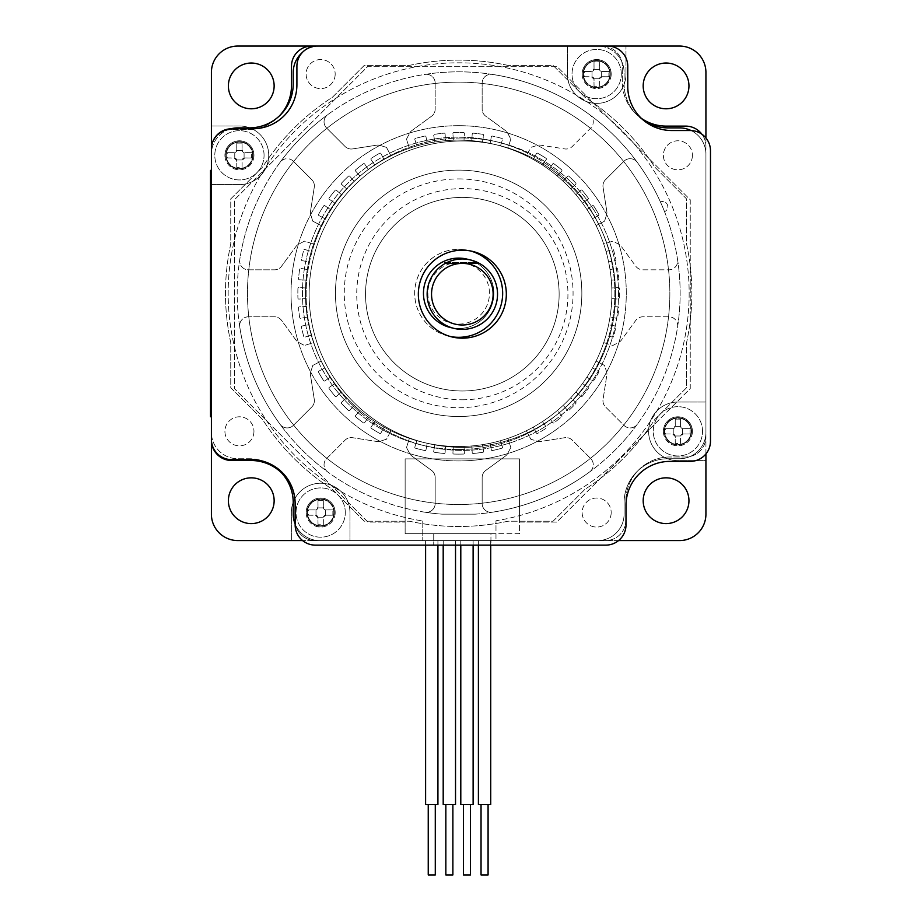 <?xml version="1.0" encoding="UTF-8"?>
<svg xmlns="http://www.w3.org/2000/svg" width="921" height="921" viewBox="0 0 921 921"><rect width="100%" height="100%" fill="white"/><g stroke="black" fill="none" stroke-linecap="round" stroke-linejoin="round"><path stroke-width="0.69" stroke-dasharray="4.61 3.45" d="M237.802 127.881A26.398 26.398 0 0 0 211.404 154.279L211.404 432.34A26.398 26.398 0 0 0 237.802 458.739L249.234 458.739A44.001 44.001 0 0 1 293.235 502.739L293.235 514.171A26.398 26.398 0 0 0 319.633 540.569L597.694 540.569A26.398 26.398 0 0 0 624.093 514.171L624.093 502.739A44.001 44.001 0 0 1 668.093 458.739L679.525 458.739A26.398 26.398 0 0 0 705.923 432.34L705.923 154.279A26.398 26.398 0 0 0 679.525 127.881L668.093 127.881A44.001 44.001 0 0 1 624.093 83.892L624.093 72.448A26.398 26.398 0 0 0 597.694 46.05L319.633 46.05A26.398 26.398 0 0 0 293.235 72.448L293.235 83.892A44.001 44.001 0 0 1 249.234 127.881L237.802 127.881M526.582 155.488A0.875 0.875 0 0 0 526.49 155.948A153.197 153.197 0 0 1 533.19 159.46A0.875 0.875 0 0 0 533.512 159.114L536.413 153.577A0.875 0.875 0 0 1 537.634 153.22A160.818 160.818 0 0 1 546.015 158.285A0.875 0.875 0 0 1 546.257 159.529L542.699 164.675A0.875 0.875 0 0 0 542.55 165.124A153.197 153.197 0 0 1 548.778 169.418A0.875 0.875 0 0 0 549.146 169.119L552.692 163.973A0.875 0.875 0 0 1 553.935 163.765A160.818 160.818 0 0 1 561.649 169.798A0.875 0.875 0 0 1 561.741 171.064L557.596 175.738A0.875 0.875 0 0 0 557.389 176.164A153.197 153.197 0 0 1 563.053 181.184A0.875 0.875 0 0 0 563.456 180.93L567.601 176.245A0.875 0.875 0 0 1 568.856 176.187A160.818 160.818 0 0 1 575.786 183.118A0.875 0.875 0 0 1 575.729 184.373L571.043 188.529A0.875 0.875 0 0 0 570.79 188.92A153.197 153.197 0 0 1 575.809 194.584A0.875 0.875 0 0 0 576.235 194.377L580.909 190.233A0.875 0.875 0 0 1 582.176 190.325A160.818 160.818 0 0 1 588.208 198.038A0.875 0.875 0 0 1 588.001 199.281L582.855 202.839A0.875 0.875 0 0 0 582.556 203.196A153.197 153.197 0 0 1 586.85 209.424A0.875 0.875 0 0 0 587.299 209.274L592.445 205.717A0.875 0.875 0 0 1 593.688 205.97A160.818 160.818 0 0 1 598.754 214.351A0.875 0.875 0 0 1 598.397 215.56L592.859 218.461A0.875 0.875 0 0 0 592.514 218.784A153.197 153.197 0 0 1 596.025 225.484A0.875 0.875 0 0 0 596.497 225.392L604.579 221.144L606.548 214.846A7.817 7.817 0 0 0 606.801 211.312L603.059 187.251A8.796 8.796 0 0 1 605.534 179.676L623.92 161.279A8.796 8.796 0 0 1 637.24 162.303A221.477 221.477 0 0 1 660.415 201.941A5.284 5.284 0 0 1 667.391 204.715A5.284 5.284 0 0 1 664.536 211.657A221.477 221.477 0 0 1 677.58 259.687A8.796 8.796 0 0 1 668.876 269.818L642.87 269.818A8.796 8.796 0 0 1 635.766 266.204L621.399 246.54A7.817 7.817 0 0 0 618.716 244.226L612.868 241.164L604.153 243.881A0.875 0.875 0 0 0 603.75 244.134A153.197 153.197 0 0 1 606.006 251.364A0.875 0.875 0 0 0 606.479 251.352L612.453 249.487A0.875 0.875 0 0 1 613.559 250.086A160.818 160.818 0 0 1 615.907 259.595A0.875 0.875 0 0 1 615.205 260.655L609.046 261.771A0.875 0.875 0 0 0 608.62 261.99A153.197 153.197 0 0 1 609.99 269.427A0.875 0.875 0 0 0 610.462 269.473L616.61 268.345A0.875 0.875 0 0 1 617.634 269.082A160.818 160.818 0 0 1 618.82 278.798A0.875 0.875 0 0 1 617.991 279.754L611.751 280.134A0.875 0.875 0 0 0 611.302 280.283A153.197 153.197 0 0 1 611.763 287.847A0.875 0.875 0 0 0 612.223 287.939L618.475 287.559A0.875 0.875 0 0 1 619.407 288.411A160.818 160.818 0 0 1 619.407 298.208A0.875 0.875 0 0 1 618.475 299.06L612.223 298.68A0.875 0.875 0 0 0 611.763 298.784A153.197 153.197 0 0 1 611.302 306.336A0.875 0.875 0 0 0 611.751 306.486L617.991 306.866A0.875 0.875 0 0 1 618.82 307.821A160.818 160.818 0 0 1 617.634 317.549A0.875 0.875 0 0 1 616.61 318.275L610.462 317.158A0.875 0.875 0 0 0 609.99 317.192A153.197 153.197 0 0 1 608.62 324.641A0.875 0.875 0 0 0 609.046 324.848L615.205 325.976A0.875 0.875 0 0 1 615.907 327.024A160.818 160.818 0 0 1 613.559 336.533A0.875 0.875 0 0 1 612.453 337.132L606.479 335.279A0.875 0.875 0 0 0 606.006 335.267A153.197 153.197 0 0 1 603.75 342.485A0.875 0.875 0 0 0 604.153 342.739L612.868 345.467L618.716 342.393A7.817 7.817 0 0 0 621.399 340.079L635.766 320.416A8.796 8.796 0 0 1 642.87 316.801L668.876 316.801A8.796 8.796 0 0 1 677.58 326.943A221.477 221.477 0 0 1 637.24 424.328A8.796 8.796 0 0 1 623.92 425.341L605.534 406.955A8.796 8.796 0 0 1 603.059 399.38L606.801 375.308A7.817 7.817 0 0 0 606.548 371.785L604.579 365.476L596.497 361.239A0.875 0.875 0 0 0 596.025 361.136A153.197 153.197 0 0 1 592.514 367.836A0.875 0.875 0 0 0 592.859 368.158L598.397 371.071A0.875 0.875 0 0 1 598.754 372.28A160.818 160.818 0 0 1 593.688 380.661A0.875 0.875 0 0 1 592.445 380.903L587.299 377.357A0.875 0.875 0 0 0 586.85 377.196A153.197 153.197 0 0 1 582.556 383.424A0.875 0.875 0 0 0 582.855 383.792L588.001 387.338A0.875 0.875 0 0 1 588.208 388.593A160.818 160.818 0 0 1 582.176 396.295A0.875 0.875 0 0 1 580.909 396.387L576.235 392.242A0.875 0.875 0 0 0 575.809 392.035A153.197 153.197 0 0 1 570.79 397.699A0.875 0.875 0 0 0 571.043 398.102L575.729 402.247A0.875 0.875 0 0 1 575.786 403.513A160.818 160.818 0 0 1 568.856 410.432A0.875 0.875 0 0 1 567.601 410.375L563.456 405.701A0.875 0.875 0 0 0 563.053 405.436A153.197 153.197 0 0 1 557.389 410.455A0.875 0.875 0 0 0 557.596 410.881L561.741 415.567A0.875 0.875 0 0 1 561.649 416.822A160.818 160.818 0 0 1 553.935 422.866A0.875 0.875 0 0 1 552.692 422.658L549.146 417.501A0.875 0.875 0 0 0 548.778 417.201A153.197 153.197 0 0 1 542.55 421.496A0.875 0.875 0 0 0 542.699 421.945L546.257 427.102A0.875 0.875 0 0 1 546.015 428.334A160.818 160.818 0 0 1 537.634 433.4A0.875 0.875 0 0 1 536.413 433.043L533.512 427.505A0.875 0.875 0 0 0 533.19 427.16A153.197 153.197 0 0 1 526.49 430.683A0.875 0.875 0 0 0 526.582 431.143L530.83 439.225L537.139 441.194A7.817 7.817 0 0 0 540.662 441.458L564.734 437.705A8.796 8.796 0 0 1 572.309 440.18L590.695 458.566A8.796 8.796 0 0 1 589.682 471.886A221.477 221.477 0 0 1 492.298 512.226A8.796 8.796 0 0 1 482.155 503.522L482.155 477.515A8.796 8.796 0 0 1 485.77 470.412L505.433 456.045A7.817 7.817 0 0 0 507.747 453.362L510.81 447.525L508.093 438.799A0.875 0.875 0 0 0 507.839 438.408A153.197 153.197 0 0 1 500.61 440.652A0.875 0.875 0 0 0 500.633 441.124L502.486 447.099A0.875 0.875 0 0 1 501.887 448.205A160.818 160.818 0 0 1 492.378 450.553A0.875 0.875 0 0 1 491.33 449.851L490.202 443.703A0.875 0.875 0 0 0 489.995 443.277A153.197 153.197 0 0 1 482.546 444.636A0.875 0.875 0 0 0 482.5 445.108L483.629 451.255A0.875 0.875 0 0 1 482.903 452.292A160.818 160.818 0 0 1 473.175 453.466A0.875 0.875 0 0 1 472.22 452.648L471.84 446.397A0.875 0.875 0 0 0 471.69 445.96A153.197 153.197 0 0 1 464.138 446.409A0.875 0.875 0 0 0 464.034 446.881L464.414 453.12A0.875 0.875 0 0 1 463.562 454.053A160.818 160.818 0 0 1 453.765 454.053A0.875 0.875 0 0 1 452.913 453.12L453.293 446.881A0.875 0.875 0 0 0 453.19 446.409A153.197 153.197 0 0 1 445.637 445.96A0.875 0.875 0 0 0 445.488 446.397L445.108 452.648A0.875 0.875 0 0 1 444.152 453.466A160.818 160.818 0 0 1 434.424 452.292A0.875 0.875 0 0 1 433.699 451.255L434.827 445.108A0.875 0.875 0 0 0 434.781 444.636A153.197 153.197 0 0 1 427.332 443.277A0.875 0.875 0 0 0 427.125 443.703L425.997 449.851A0.875 0.875 0 0 1 424.949 450.553A160.818 160.818 0 0 1 415.44 448.205A0.875 0.875 0 0 1 414.841 447.099L416.695 441.124A0.875 0.875 0 0 0 416.718 440.652A153.197 153.197 0 0 1 409.488 438.408A0.875 0.875 0 0 0 409.235 438.799L406.518 447.525L409.58 453.362A7.817 7.817 0 0 0 411.894 456.045L431.558 470.412A8.796 8.796 0 0 1 435.173 477.515L435.173 503.522A8.796 8.796 0 0 1 425.03 512.226A221.477 221.477 0 0 1 327.646 471.886A8.796 8.796 0 0 1 326.633 458.566L345.018 440.18A8.796 8.796 0 0 1 352.593 437.705L376.666 441.458A7.817 7.817 0 0 0 380.189 441.194L386.498 439.225L390.746 431.143A0.875 0.875 0 0 0 390.838 430.683A153.197 153.197 0 0 1 384.138 427.16A0.875 0.875 0 0 0 383.815 427.505L380.914 433.043A0.875 0.875 0 0 1 379.694 433.4A160.818 160.818 0 0 1 371.313 428.334A0.875 0.875 0 0 1 371.071 427.102L374.628 421.945A0.875 0.875 0 0 0 374.778 421.496A153.197 153.197 0 0 1 368.55 417.201A0.875 0.875 0 0 0 368.181 417.501L364.635 422.658A0.875 0.875 0 0 1 363.392 422.866A160.818 160.818 0 0 1 355.679 416.822A0.875 0.875 0 0 1 355.587 415.567L359.731 410.881A0.875 0.875 0 0 0 359.938 410.455A153.197 153.197 0 0 1 354.274 405.436A0.875 0.875 0 0 0 353.871 405.701L349.727 410.375A0.875 0.875 0 0 1 348.472 410.432A160.818 160.818 0 0 1 341.541 403.513A0.875 0.875 0 0 1 341.599 402.247L346.284 398.102A0.875 0.875 0 0 0 346.538 397.699A153.197 153.197 0 0 1 341.518 392.035A0.875 0.875 0 0 0 341.092 392.242L336.407 396.387A0.875 0.875 0 0 1 335.152 396.295A160.818 160.818 0 0 1 329.108 388.593A0.875 0.875 0 0 1 329.327 387.338L334.473 383.792A0.875 0.875 0 0 0 334.772 383.424A153.197 153.197 0 0 1 330.478 377.196A0.875 0.875 0 0 0 330.029 377.357L324.883 380.903A0.875 0.875 0 0 1 323.639 380.661A160.818 160.818 0 0 1 318.574 372.28A0.875 0.875 0 0 1 318.931 371.071L324.468 368.158A0.875 0.875 0 0 0 324.814 367.836A153.197 153.197 0 0 1 321.302 361.136A0.875 0.875 0 0 0 320.83 361.239L312.749 365.476L310.78 371.785A7.817 7.817 0 0 0 310.515 375.308L314.268 399.38A8.796 8.796 0 0 1 311.793 406.955L293.408 425.341A8.796 8.796 0 0 1 280.088 424.328A221.477 221.477 0 0 1 239.748 326.943A8.796 8.796 0 0 1 248.451 316.801L274.458 316.801A8.796 8.796 0 0 1 281.561 320.416L295.929 340.079A7.817 7.817 0 0 0 298.611 342.393L304.46 345.467L313.175 342.739A0.875 0.875 0 0 0 313.577 342.485A153.197 153.197 0 0 1 311.321 335.267A0.875 0.875 0 0 0 310.849 335.279L304.874 337.132A0.875 0.875 0 0 1 303.769 336.533A160.818 160.818 0 0 1 301.42 327.024A0.875 0.875 0 0 1 302.123 325.976L308.282 324.848A0.875 0.875 0 0 0 308.708 324.641A153.197 153.197 0 0 1 307.338 317.192A0.875 0.875 0 0 0 306.866 317.158L300.718 318.275A0.875 0.875 0 0 1 299.682 317.549A160.818 160.818 0 0 1 298.508 307.821A0.875 0.875 0 0 1 299.325 306.866L305.576 306.486A0.875 0.875 0 0 0 306.025 306.336A153.197 153.197 0 0 1 305.565 298.784A0.875 0.875 0 0 0 305.104 298.68L298.853 299.06A0.875 0.875 0 0 1 297.92 298.208A160.818 160.818 0 0 1 297.92 288.411A0.875 0.875 0 0 1 298.853 287.559L305.104 287.939A0.875 0.875 0 0 0 305.565 287.847A153.197 153.197 0 0 1 306.025 280.283A0.875 0.875 0 0 0 305.576 280.134L299.325 279.754A0.875 0.875 0 0 1 298.508 278.798A160.818 160.818 0 0 1 299.682 269.082A0.875 0.875 0 0 1 300.718 268.345L306.866 269.473A0.875 0.875 0 0 0 307.338 269.427A153.197 153.197 0 0 1 308.708 261.99A0.875 0.875 0 0 0 308.282 261.771L302.123 260.655A0.875 0.875 0 0 1 301.42 259.595A160.818 160.818 0 0 1 303.769 250.086A0.875 0.875 0 0 1 304.874 249.487L310.849 251.352A0.875 0.875 0 0 0 311.321 251.364A153.197 153.197 0 0 1 313.577 244.134A0.875 0.875 0 0 0 313.175 243.881L304.46 241.164L298.611 244.226A7.817 7.817 0 0 0 295.929 246.54L281.561 266.204A8.796 8.796 0 0 1 274.458 269.818L248.451 269.818A8.796 8.796 0 0 1 239.748 259.687A221.477 221.477 0 0 1 280.088 162.303A8.796 8.796 0 0 1 293.408 161.279L311.793 179.676A8.796 8.796 0 0 1 314.268 187.251L310.515 211.312A7.817 7.817 0 0 0 310.78 214.846L312.749 221.144L320.83 225.392A0.875 0.875 0 0 0 321.302 225.484A153.197 153.197 0 0 1 324.814 218.784A0.875 0.875 0 0 0 324.468 218.461L318.931 215.56A0.875 0.875 0 0 1 318.574 214.351A160.818 160.818 0 0 1 323.639 205.97A0.875 0.875 0 0 1 324.883 205.717L330.029 209.274A0.875 0.875 0 0 0 330.478 209.424A153.197 153.197 0 0 1 334.772 203.196A0.875 0.875 0 0 0 334.473 202.839L329.327 199.281A0.875 0.875 0 0 1 329.108 198.038A160.818 160.818 0 0 1 335.152 190.325A0.875 0.875 0 0 1 336.407 190.233L341.092 194.377A0.875 0.875 0 0 0 341.518 194.584A153.197 153.197 0 0 1 346.538 188.92A0.875 0.875 0 0 0 346.284 188.529L341.599 184.373A0.875 0.875 0 0 1 341.541 183.118A160.818 160.818 0 0 1 348.472 176.187A0.875 0.875 0 0 1 349.727 176.245L353.871 180.93A0.875 0.875 0 0 0 354.274 181.184A153.197 153.197 0 0 1 359.938 176.164A0.875 0.875 0 0 0 359.731 175.738L355.587 171.064A0.875 0.875 0 0 1 355.679 169.798A160.818 160.818 0 0 1 363.392 163.765A0.875 0.875 0 0 1 364.635 163.973L368.181 169.119A0.875 0.875 0 0 0 368.55 169.418A153.197 153.197 0 0 1 374.778 165.124A0.875 0.875 0 0 0 374.628 164.675L371.071 159.529A0.875 0.875 0 0 1 371.313 158.285A160.818 160.818 0 0 1 379.694 153.22A0.875 0.875 0 0 1 380.914 153.577L383.815 159.114A0.875 0.875 0 0 0 384.138 159.46A153.197 153.197 0 0 1 390.838 155.948A0.875 0.875 0 0 0 390.746 155.488L386.498 147.395L380.189 145.426A7.817 7.817 0 0 0 376.666 145.173L352.593 148.914A8.796 8.796 0 0 1 345.018 146.439L326.633 128.054A8.796 8.796 0 0 1 327.646 114.734A221.477 221.477 0 0 1 425.03 74.405A8.796 8.796 0 0 1 435.173 83.097L435.173 109.104A8.796 8.796 0 0 1 431.558 116.207L411.894 130.575A7.817 7.817 0 0 0 409.58 133.257L406.518 139.106L409.235 147.821A0.875 0.875 0 0 0 409.488 148.223A153.197 153.197 0 0 1 416.718 145.967A0.875 0.875 0 0 0 416.695 145.495L414.841 139.52A0.875 0.875 0 0 1 415.44 138.415A160.818 160.818 0 0 1 424.949 136.078A0.875 0.875 0 0 1 425.997 136.78L427.125 142.928A0.875 0.875 0 0 0 427.332 143.354A153.197 153.197 0 0 1 434.781 141.984A0.875 0.875 0 0 0 434.827 141.512L433.699 135.364A0.875 0.875 0 0 1 434.424 134.339A160.818 160.818 0 0 1 444.152 133.154A0.875 0.875 0 0 1 445.108 133.982L445.488 140.222A0.875 0.875 0 0 0 445.637 140.671A153.197 153.197 0 0 1 453.19 140.211A0.875 0.875 0 0 0 453.293 139.75L452.913 133.51A0.875 0.875 0 0 1 453.765 132.578A160.818 160.818 0 0 1 463.562 132.578A0.875 0.875 0 0 1 464.414 133.51L464.034 139.75A0.875 0.875 0 0 0 464.138 140.211A153.197 153.197 0 0 1 471.69 140.671A0.875 0.875 0 0 0 471.84 140.222L472.22 133.982A0.875 0.875 0 0 1 473.175 133.154A160.818 160.818 0 0 1 482.903 134.339A0.875 0.875 0 0 1 483.629 135.364L482.5 141.512A0.875 0.875 0 0 0 482.546 141.984A153.197 153.197 0 0 1 489.995 143.354A0.875 0.875 0 0 0 490.202 142.928L491.33 136.78A0.875 0.875 0 0 1 492.378 136.078A160.818 160.818 0 0 1 501.887 138.415A0.875 0.875 0 0 1 502.486 139.52L500.633 145.495A0.875 0.875 0 0 0 500.61 145.967A153.197 153.197 0 0 1 507.839 148.223A0.875 0.875 0 0 0 508.093 147.821L510.81 139.106L507.747 133.257A7.817 7.817 0 0 0 505.433 130.575L485.77 116.207A8.796 8.796 0 0 1 482.155 109.104L482.155 83.097A8.796 8.796 0 0 1 492.298 74.405A221.477 221.477 0 0 1 589.682 114.734A8.796 8.796 0 0 1 590.695 128.054L572.309 146.439A8.796 8.796 0 0 1 564.734 148.914L540.662 145.173A7.817 7.817 0 0 0 537.139 145.426L530.83 147.395L526.582 155.488L530.83 147.395L537.139 145.426A7.817 7.817 0 0 1 540.662 145.173L564.734 148.914A8.796 8.796 0 0 0 572.309 146.439L590.695 128.054A8.796 8.796 0 0 0 589.682 114.734A221.477 221.477 0 0 1 637.24 162.303A8.796 8.796 0 0 0 623.92 161.279L605.534 179.676A8.796 8.796 0 0 0 603.059 187.251L606.801 211.312A7.817 7.817 0 0 1 606.548 214.846L604.579 221.144L596.497 225.392A0.875 0.875 0 0 1 596.025 225.484A153.197 153.197 0 0 0 592.514 218.784A0.875 0.875 0 0 1 592.859 218.461L598.397 215.56A0.875 0.875 0 0 0 598.754 214.351A160.818 160.818 0 0 0 593.688 205.97A0.875 0.875 0 0 0 592.445 205.717L587.299 209.274A0.875 0.875 0 0 1 586.85 209.424A153.197 153.197 0 0 0 582.556 203.196A0.875 0.875 0 0 1 582.855 202.839L588.001 199.281A0.875 0.875 0 0 0 588.208 198.038A160.818 160.818 0 0 0 582.176 190.325A0.875 0.875 0 0 0 580.909 190.233L576.235 194.377A0.875 0.875 0 0 1 575.809 194.584A153.197 153.197 0 0 0 570.79 188.92A0.875 0.875 0 0 1 571.043 188.529L575.729 184.373A0.875 0.875 0 0 0 575.786 183.118A160.818 160.818 0 0 0 568.856 176.187A0.875 0.875 0 0 0 567.601 176.245L563.456 180.93A0.875 0.875 0 0 1 563.053 181.184A153.197 153.197 0 0 0 557.389 176.164A0.875 0.875 0 0 1 557.596 175.738L561.741 171.064A0.875 0.875 0 0 0 561.649 169.798A160.818 160.818 0 0 0 553.935 163.765A0.875 0.875 0 0 0 552.692 163.973L549.146 169.119A0.875 0.875 0 0 1 548.778 169.418A153.197 153.197 0 0 0 542.55 165.124A0.875 0.875 0 0 1 542.699 164.675L546.257 159.529A0.875 0.875 0 0 0 546.015 158.285A160.818 160.818 0 0 0 537.634 153.22A0.875 0.875 0 0 0 536.413 153.577L533.512 159.114A0.875 0.875 0 0 1 533.19 159.46A153.197 153.197 0 0 0 526.49 155.948A0.875 0.875 0 0 1 526.582 155.488M335.175 74.083A14.517 14.517 0 0 1 313.393 86.655A14.517 14.517 0 0 1 313.393 61.5A14.517 14.517 0 0 1 335.175 74.083A14.517 14.517 0 0 0 313.393 61.5A14.517 14.517 0 0 0 313.393 86.655A14.517 14.517 0 0 0 335.175 74.083M253.954 155.304A14.517 14.517 0 0 1 239.425 169.821A14.517 14.517 0 0 1 224.908 155.304A14.517 14.517 0 0 1 239.425 140.786A14.517 14.517 0 0 1 253.954 155.304M692.419 155.304A14.517 14.517 0 0 1 670.638 167.875A14.517 14.517 0 0 1 670.638 142.732A14.517 14.517 0 0 1 692.419 155.304A14.517 14.517 0 0 0 670.638 142.732A14.517 14.517 0 0 0 670.638 167.875A14.517 14.517 0 0 0 692.419 155.304M611.187 74.083A14.517 14.517 0 0 1 596.67 88.6A14.517 14.517 0 0 1 582.153 74.083A14.517 14.517 0 0 1 596.67 59.566A14.517 14.517 0 0 1 611.187 74.083M611.187 512.548A14.517 14.517 0 0 1 589.405 525.12A14.517 14.517 0 0 1 589.405 499.976A14.517 14.517 0 0 1 611.187 512.548A14.517 14.517 0 0 0 589.405 499.976A14.517 14.517 0 0 0 589.405 525.12A14.517 14.517 0 0 0 611.187 512.548M692.419 431.316A14.517 14.517 0 0 1 677.902 445.833A14.517 14.517 0 0 1 663.373 431.316A14.517 14.517 0 0 1 677.902 416.799A14.517 14.517 0 0 1 692.419 431.316M253.954 431.316A14.517 14.517 0 0 1 232.173 443.887A14.517 14.517 0 0 1 232.173 418.744A14.517 14.517 0 0 1 253.954 431.316A14.517 14.517 0 0 0 232.173 418.744A14.517 14.517 0 0 0 232.173 443.887A14.517 14.517 0 0 0 253.954 431.316M335.175 512.548A14.517 14.517 0 0 1 320.658 527.065A14.517 14.517 0 0 1 306.14 512.548A14.517 14.517 0 0 1 320.658 498.031A14.517 14.517 0 0 1 335.175 512.548M295.146 524.037A26.398 26.398 0 0 0 319.633 540.569L495.982 540.569L495.982 520.768A230.503 230.503 0 0 0 651.481 167.012A230.503 230.503 0 0 0 265.064 168.221A230.503 230.503 0 0 0 422.774 520.998A230.503 230.503 0 0 1 265.064 168.221A230.503 230.503 0 0 1 651.481 167.012A230.503 230.503 0 0 1 495.982 520.768L495.982 540.569L597.694 540.569A26.398 26.398 0 0 0 624.093 514.171L624.093 502.739A44.001 44.001 0 0 1 668.093 458.739L679.525 458.739A26.398 26.398 0 0 0 705.923 432.34L705.923 154.279A26.398 26.398 0 0 0 691.072 130.54M644.286 120.893A44.001 44.001 0 0 1 624.093 83.892L624.093 72.448A26.398 26.398 0 0 0 597.694 46.05L319.633 46.05A26.398 26.398 0 0 0 302.284 52.555M390.746 431.143L386.498 439.225L380.189 441.194A7.817 7.817 0 0 1 376.666 441.458L352.593 437.705A8.796 8.796 0 0 0 345.018 440.18L326.633 458.566A8.796 8.796 0 0 0 327.646 471.886A221.477 221.477 0 0 1 280.088 424.328A8.796 8.796 0 0 0 293.408 425.341L311.793 406.955A8.796 8.796 0 0 0 314.268 399.38L310.515 375.308A7.817 7.817 0 0 1 310.78 371.785L312.749 365.476L320.83 361.239A0.875 0.875 0 0 1 321.302 361.136A153.197 153.197 0 0 0 324.814 367.836A0.875 0.875 0 0 1 324.468 368.158L318.931 371.071A0.875 0.875 0 0 0 318.574 372.28A160.818 160.818 0 0 0 323.639 380.661A0.875 0.875 0 0 0 324.883 380.903L330.029 377.357A0.875 0.875 0 0 1 330.478 377.196A153.197 153.197 0 0 0 334.772 383.424A0.875 0.875 0 0 1 334.473 383.792L329.327 387.338A0.875 0.875 0 0 0 329.108 388.593A160.818 160.818 0 0 0 335.152 396.295A0.875 0.875 0 0 0 336.407 396.387L341.092 392.242A0.875 0.875 0 0 1 341.518 392.035A153.197 153.197 0 0 0 346.538 397.699A0.875 0.875 0 0 1 346.284 398.102L341.599 402.247A0.875 0.875 0 0 0 341.541 403.513A160.818 160.818 0 0 0 348.472 410.432A0.875 0.875 0 0 0 349.727 410.375L353.871 405.701A0.875 0.875 0 0 1 354.274 405.436A153.197 153.197 0 0 0 359.938 410.455A0.875 0.875 0 0 1 359.731 410.881L355.587 415.567A0.875 0.875 0 0 0 355.679 416.822A160.818 160.818 0 0 0 363.392 422.866A0.875 0.875 0 0 0 364.635 422.658L368.181 417.501A0.875 0.875 0 0 1 368.55 417.201A153.197 153.197 0 0 0 374.778 421.496A0.875 0.875 0 0 1 374.628 421.945L371.071 427.102A0.875 0.875 0 0 0 371.313 428.334A160.818 160.818 0 0 0 379.694 433.4A0.875 0.875 0 0 0 380.914 433.043L383.815 427.505A0.875 0.875 0 0 1 384.138 427.16A153.197 153.197 0 0 0 390.838 430.683A0.875 0.875 0 0 1 390.746 431.143M248.451 316.801A8.796 8.796 0 0 0 239.748 326.943A221.477 221.477 0 0 1 239.748 259.687A8.796 8.796 0 0 0 248.451 269.818L274.458 269.818A8.796 8.796 0 0 0 281.561 266.204L295.929 246.54A7.817 7.817 0 0 1 298.611 244.226L304.46 241.164L313.175 243.881A0.875 0.875 0 0 1 313.577 244.134A153.197 153.197 0 0 0 311.321 251.364A0.875 0.875 0 0 1 310.849 251.352L304.874 249.487A0.875 0.875 0 0 0 303.769 250.086A160.818 160.818 0 0 0 301.42 259.595A0.875 0.875 0 0 0 302.123 260.655L308.282 261.771A0.875 0.875 0 0 1 308.708 261.99A153.197 153.197 0 0 0 307.338 269.427A0.875 0.875 0 0 1 306.866 269.473L300.718 268.345A0.875 0.875 0 0 0 299.682 269.082A160.818 160.818 0 0 0 298.508 278.798A0.875 0.875 0 0 0 299.325 279.754L305.576 280.134A0.875 0.875 0 0 1 306.025 280.283A153.197 153.197 0 0 0 305.565 287.847A0.875 0.875 0 0 1 305.104 287.939L298.853 287.559A0.875 0.875 0 0 0 297.92 288.411A160.818 160.818 0 0 0 297.92 298.208A0.875 0.875 0 0 0 298.853 299.06L305.104 298.68A0.875 0.875 0 0 1 305.565 298.784A153.197 153.197 0 0 0 306.025 306.336A0.875 0.875 0 0 1 305.576 306.486L299.325 306.866A0.875 0.875 0 0 0 298.508 307.821A160.818 160.818 0 0 0 299.682 317.549A0.875 0.875 0 0 0 300.718 318.275L306.866 317.158A0.875 0.875 0 0 1 307.338 317.192A153.197 153.197 0 0 0 308.708 324.641A0.875 0.875 0 0 1 308.282 324.848L302.123 325.976A0.875 0.875 0 0 0 301.42 327.024A160.818 160.818 0 0 0 303.769 336.533A0.875 0.875 0 0 0 304.874 337.132L310.849 335.279A0.875 0.875 0 0 1 311.321 335.267A153.197 153.197 0 0 0 313.577 342.485A0.875 0.875 0 0 1 313.175 342.739L304.46 345.467L298.611 342.393A7.817 7.817 0 0 1 295.929 340.079L281.561 320.416A8.796 8.796 0 0 0 274.458 316.801L248.451 316.801M293.408 161.279A8.796 8.796 0 0 0 280.088 162.303A221.477 221.477 0 0 1 327.646 114.734A8.796 8.796 0 0 0 326.633 128.054L345.018 146.439A8.796 8.796 0 0 0 352.593 148.914L376.666 145.173A7.817 7.817 0 0 1 380.189 145.426L386.498 147.395L390.746 155.488A0.875 0.875 0 0 1 390.838 155.948A153.197 153.197 0 0 0 384.138 159.46A0.875 0.875 0 0 1 383.815 159.114L380.914 153.577A0.875 0.875 0 0 0 379.694 153.22A160.818 160.818 0 0 0 371.313 158.285A0.875 0.875 0 0 0 371.071 159.529L374.628 164.675A0.875 0.875 0 0 1 374.778 165.124A153.197 153.197 0 0 0 368.55 169.418A0.875 0.875 0 0 1 368.181 169.119L364.635 163.973A0.875 0.875 0 0 0 363.392 163.765A160.818 160.818 0 0 0 355.679 169.798A0.875 0.875 0 0 0 355.587 171.064L359.731 175.738A0.875 0.875 0 0 1 359.938 176.164A153.197 153.197 0 0 0 354.274 181.184A0.875 0.875 0 0 1 353.871 180.93L349.727 176.245A0.875 0.875 0 0 0 348.472 176.187A160.818 160.818 0 0 0 341.541 183.118A0.875 0.875 0 0 0 341.599 184.373L346.284 188.529A0.875 0.875 0 0 1 346.538 188.92A153.197 153.197 0 0 0 341.518 194.584A0.875 0.875 0 0 1 341.092 194.377L336.407 190.233A0.875 0.875 0 0 0 335.152 190.325A160.818 160.818 0 0 0 329.108 198.038A0.875 0.875 0 0 0 329.327 199.281L334.473 202.839A0.875 0.875 0 0 1 334.772 203.196A153.197 153.197 0 0 0 330.478 209.424A0.875 0.875 0 0 1 330.029 209.274L324.883 205.717A0.875 0.875 0 0 0 323.639 205.97A160.818 160.818 0 0 0 318.574 214.351A0.875 0.875 0 0 0 318.931 215.56L324.468 218.461A0.875 0.875 0 0 1 324.814 218.784A153.197 153.197 0 0 0 321.302 225.484A0.875 0.875 0 0 1 320.83 225.392L312.749 221.144L310.78 214.846A7.817 7.817 0 0 1 310.515 211.312L314.268 187.251A8.796 8.796 0 0 0 311.793 179.676L293.408 161.279M435.173 83.097A8.796 8.796 0 0 0 425.03 74.405A221.477 221.477 0 0 1 492.298 74.405A8.796 8.796 0 0 0 482.155 83.097L482.155 109.104A8.796 8.796 0 0 0 485.77 116.207L505.433 130.575A7.817 7.817 0 0 1 507.747 133.257L510.81 139.106L508.093 147.821A0.875 0.875 0 0 1 507.839 148.223A153.197 153.197 0 0 0 500.61 145.967A0.875 0.875 0 0 1 500.633 145.495L502.486 139.52A0.875 0.875 0 0 0 501.887 138.415A160.818 160.818 0 0 0 492.378 136.078A0.875 0.875 0 0 0 491.33 136.78L490.202 142.928A0.875 0.875 0 0 1 489.995 143.354A153.197 153.197 0 0 0 482.546 141.984A0.875 0.875 0 0 1 482.5 141.512L483.629 135.364A0.875 0.875 0 0 0 482.903 134.339A160.818 160.818 0 0 0 473.175 133.154A0.875 0.875 0 0 0 472.22 133.982L471.84 140.222A0.875 0.875 0 0 1 471.69 140.671A153.197 153.197 0 0 0 464.138 140.211A0.875 0.875 0 0 1 464.034 139.75L464.414 133.51A0.875 0.875 0 0 0 463.562 132.578A160.818 160.818 0 0 0 453.765 132.578A0.875 0.875 0 0 0 452.913 133.51L453.293 139.75A0.875 0.875 0 0 1 453.19 140.211A153.197 153.197 0 0 0 445.637 140.671A0.875 0.875 0 0 1 445.488 140.222L445.108 133.982A0.875 0.875 0 0 0 444.152 133.154A160.818 160.818 0 0 0 434.424 134.339A0.875 0.875 0 0 0 433.699 135.364L434.827 141.512A0.875 0.875 0 0 1 434.781 141.984A153.197 153.197 0 0 0 427.332 143.354A0.875 0.875 0 0 1 427.125 142.928L425.997 136.78A0.875 0.875 0 0 0 424.949 136.078A160.818 160.818 0 0 0 415.44 138.415A0.875 0.875 0 0 0 414.841 139.52L416.695 145.495A0.875 0.875 0 0 1 416.718 145.967A153.197 153.197 0 0 0 409.488 148.223A0.875 0.875 0 0 1 409.235 147.821L406.518 139.106L409.58 133.257A7.817 7.817 0 0 1 411.894 130.575L431.558 116.207A8.796 8.796 0 0 0 435.173 109.104L435.173 83.097M478.402 804.551L490.72 804.551M488.084 804.551L481.038 804.551L488.084 804.551M460.799 804.551L473.118 804.551M470.481 804.551L463.436 804.551L470.481 804.551M443.197 804.551L455.527 804.551M452.879 804.551L445.845 804.551L452.879 804.551M425.606 804.551L437.924 804.551M435.288 804.551L428.242 804.551L435.288 804.551M443.197 540.569L455.527 540.569L443.197 540.569L443.197 545.128M478.402 540.569L490.72 540.569L478.402 540.569L478.402 545.128M460.799 540.569L473.118 540.569L460.799 540.569L460.799 545.128M425.606 540.569L437.924 540.569L425.606 540.569L425.606 545.128M422.774 520.998L422.774 540.569L422.774 520.998M230.998 128.779A26.398 26.398 0 0 0 211.404 154.279L211.404 432.34A26.398 26.398 0 0 0 237.802 458.739L249.234 458.739A44.001 44.001 0 0 1 268.575 463.217M306.14 512.548A14.517 14.517 0 0 0 327.922 525.12A14.517 14.517 0 0 0 327.922 499.976A14.517 14.517 0 0 0 306.14 512.548M663.373 431.316A14.517 14.517 0 0 0 685.155 443.887A14.517 14.517 0 0 0 685.155 418.744A14.517 14.517 0 0 0 663.373 431.316M582.153 74.083A14.517 14.517 0 0 0 603.923 86.655A14.517 14.517 0 0 0 603.923 61.5A14.517 14.517 0 0 0 582.153 74.083M224.908 155.304A14.517 14.517 0 0 0 246.69 167.875A14.517 14.517 0 0 0 246.69 142.732A14.517 14.517 0 0 0 224.908 155.304M425.03 512.226A221.477 221.477 0 0 0 442.161 514.171L475.167 514.171A221.477 221.477 0 0 0 492.298 512.226A8.796 8.796 0 0 1 482.155 503.522L482.155 477.515A8.796 8.796 0 0 1 485.77 470.412L505.433 456.045A7.817 7.817 0 0 0 507.747 453.362L510.81 447.525L508.093 438.799A0.875 0.875 0 0 0 507.839 438.408A153.197 153.197 0 0 1 500.61 440.652A0.875 0.875 0 0 0 500.633 441.124L502.486 447.099A0.875 0.875 0 0 1 501.887 448.205A160.818 160.818 0 0 1 492.378 450.553A0.875 0.875 0 0 1 491.33 449.851L490.202 443.703A0.875 0.875 0 0 0 489.995 443.277A153.197 153.197 0 0 1 482.546 444.636A0.875 0.875 0 0 0 482.5 445.108L483.629 451.255A0.875 0.875 0 0 1 482.903 452.292A160.818 160.818 0 0 1 473.175 453.466A0.875 0.875 0 0 1 472.22 452.648L471.84 446.397A0.875 0.875 0 0 0 471.69 445.96A153.197 153.197 0 0 1 464.138 446.409A0.875 0.875 0 0 0 464.034 446.881L464.414 453.12A0.875 0.875 0 0 1 463.562 454.053A160.818 160.818 0 0 1 453.765 454.053A0.875 0.875 0 0 1 452.913 453.12L453.293 446.881A0.875 0.875 0 0 0 453.19 446.409A153.197 153.197 0 0 1 445.637 445.96A0.875 0.875 0 0 0 445.488 446.397L445.108 452.648A0.875 0.875 0 0 1 444.152 453.466A160.818 160.818 0 0 1 434.424 452.292A0.875 0.875 0 0 1 433.699 451.255L434.827 445.108A0.875 0.875 0 0 0 434.781 444.636A153.197 153.197 0 0 1 427.332 443.277A0.875 0.875 0 0 0 427.125 443.703L425.997 449.851A0.875 0.875 0 0 1 424.949 450.553A160.818 160.818 0 0 1 415.44 448.205A0.875 0.875 0 0 1 414.841 447.099L416.695 441.124A0.875 0.875 0 0 0 416.718 440.652A153.197 153.197 0 0 1 409.488 438.408A0.875 0.875 0 0 0 409.235 438.799L406.518 447.525L409.58 453.362A7.817 7.817 0 0 0 411.894 456.045L431.558 470.412A8.796 8.796 0 0 1 435.173 477.515L435.173 503.522A8.796 8.796 0 0 1 425.03 512.226M589.682 471.886A8.796 8.796 0 0 0 590.695 458.566L572.309 440.18A8.796 8.796 0 0 0 564.734 437.705L540.662 441.458A7.817 7.817 0 0 1 537.139 441.194L530.83 439.225L526.582 431.143A0.875 0.875 0 0 1 526.49 430.683A153.197 153.197 0 0 0 533.19 427.16A0.875 0.875 0 0 1 533.512 427.505L536.413 433.043A0.875 0.875 0 0 0 537.634 433.4A160.818 160.818 0 0 0 546.015 428.334A0.875 0.875 0 0 0 546.257 427.102L542.699 421.945A0.875 0.875 0 0 1 542.55 421.496A153.197 153.197 0 0 0 548.778 417.201A0.875 0.875 0 0 1 549.146 417.501L552.692 422.658A0.875 0.875 0 0 0 553.935 422.866A160.818 160.818 0 0 0 561.649 416.822A0.875 0.875 0 0 0 561.741 415.567L557.596 410.881A0.875 0.875 0 0 1 557.389 410.455A153.197 153.197 0 0 0 563.053 405.436A0.875 0.875 0 0 1 563.456 405.701L567.601 410.375A0.875 0.875 0 0 0 568.856 410.432A160.818 160.818 0 0 0 575.786 403.513A0.875 0.875 0 0 0 575.729 402.247L571.043 398.102A0.875 0.875 0 0 1 570.79 397.699A153.197 153.197 0 0 0 575.809 392.035A0.875 0.875 0 0 1 576.235 392.242L580.909 396.387A0.875 0.875 0 0 0 582.176 396.295A160.818 160.818 0 0 0 588.208 388.593A0.875 0.875 0 0 0 588.001 387.338L582.855 383.792A0.875 0.875 0 0 1 582.556 383.424A153.197 153.197 0 0 0 586.85 377.196A0.875 0.875 0 0 1 587.299 377.357L592.445 380.903A0.875 0.875 0 0 0 593.688 380.661A160.818 160.818 0 0 0 598.754 372.28A0.875 0.875 0 0 0 598.397 371.071L592.859 368.158A0.875 0.875 0 0 1 592.514 367.836A153.197 153.197 0 0 0 596.025 361.136A0.875 0.875 0 0 1 596.497 361.239L604.579 365.476L606.548 371.785A7.817 7.817 0 0 1 606.801 375.308L603.059 399.38A8.796 8.796 0 0 0 605.534 406.955L623.92 425.341A8.796 8.796 0 0 0 637.24 424.328A221.477 221.477 0 0 1 589.682 471.886M677.58 326.943A8.796 8.796 0 0 0 668.876 316.801L642.87 316.801A8.796 8.796 0 0 0 635.766 320.416L621.399 340.079A7.817 7.817 0 0 1 618.716 342.393L612.868 345.467L604.153 342.739A0.875 0.875 0 0 1 603.75 342.485A153.197 153.197 0 0 0 606.006 335.267A0.875 0.875 0 0 1 606.479 335.279L612.453 337.132A0.875 0.875 0 0 0 613.559 336.533A160.818 160.818 0 0 0 615.907 327.024A0.875 0.875 0 0 0 615.205 325.976L609.046 324.848A0.875 0.875 0 0 1 608.62 324.641A153.197 153.197 0 0 0 609.99 317.192A0.875 0.875 0 0 1 610.462 317.158L616.61 318.275A0.875 0.875 0 0 0 617.634 317.549A160.818 160.818 0 0 0 618.82 307.821A0.875 0.875 0 0 0 617.991 306.866L611.751 306.486A0.875 0.875 0 0 1 611.302 306.336A153.197 153.197 0 0 0 611.763 298.784A0.875 0.875 0 0 1 612.223 298.68L618.475 299.06A0.875 0.875 0 0 0 619.407 298.208A160.818 160.818 0 0 0 619.407 288.411A0.875 0.875 0 0 0 618.475 287.559L612.223 287.939A0.875 0.875 0 0 1 611.763 287.847A153.197 153.197 0 0 0 611.302 280.283A0.875 0.875 0 0 1 611.751 280.134L617.991 279.754A0.875 0.875 0 0 0 618.82 278.798A160.818 160.818 0 0 0 617.634 269.082A0.875 0.875 0 0 0 616.61 268.345L610.462 269.473A0.875 0.875 0 0 1 609.99 269.427A153.197 153.197 0 0 0 608.62 261.99A0.875 0.875 0 0 1 609.046 261.771L615.205 260.655A0.875 0.875 0 0 0 615.907 259.595A160.818 160.818 0 0 0 613.559 250.086A0.875 0.875 0 0 0 612.453 249.487L606.479 251.352A0.875 0.875 0 0 1 606.006 251.364A153.197 153.197 0 0 0 603.75 244.134A0.875 0.875 0 0 1 604.153 243.881L612.868 241.164L618.716 244.226A7.817 7.817 0 0 1 621.399 246.54L635.766 266.204A8.796 8.796 0 0 0 642.87 269.818L668.876 269.818A8.796 8.796 0 0 0 677.58 259.687A221.477 221.477 0 0 1 677.58 326.943M475.167 514.171A221.477 221.477 0 0 0 647.659 177.834A221.477 221.477 0 0 0 269.669 177.834A221.477 221.477 0 0 0 442.161 514.171L475.167 514.171M664.536 211.657A221.477 221.477 0 0 0 660.415 201.941A5.284 5.284 0 0 1 667.391 204.715A5.284 5.284 0 0 1 664.536 211.657M428.242 874.95L435.288 874.95M445.845 874.95L452.879 874.95M463.436 874.95L470.481 874.95M481.038 874.95L488.084 874.95M462.342 390.988A96.797 96.797 0 0 1 378.508 245.792A96.797 96.797 0 0 1 546.165 245.792A96.797 96.797 0 0 1 462.342 390.988A96.797 96.797 0 0 1 378.508 245.792A96.797 96.797 0 0 1 546.165 245.792A96.797 96.797 0 0 1 462.342 390.988M462.342 399.783A105.593 105.593 0 0 0 553.786 241.394A105.593 105.593 0 0 0 370.887 241.394A105.593 105.593 0 0 0 462.342 399.783M462.342 447.387A153.197 153.197 0 0 1 329.66 217.598A153.197 153.197 0 0 1 595.012 217.598A153.197 153.197 0 0 1 462.342 447.387A153.197 153.197 0 0 1 329.66 217.598A153.197 153.197 0 0 1 595.012 217.598A153.197 153.197 0 0 1 462.342 447.387M462.342 250.19A44.001 44.001 0 0 1 500.437 316.191A44.001 44.001 0 0 1 424.236 316.191A44.001 44.001 0 0 1 462.342 250.19M462.342 138A156.19 156.19 0 0 1 597.602 372.291A156.19 156.19 0 0 1 327.07 372.291A156.19 156.19 0 0 1 462.342 138A156.19 156.19 0 0 1 597.602 372.291A156.19 156.19 0 0 1 327.07 372.291A156.19 156.19 0 0 1 462.342 138M556.733 522.092L519.536 522.092L519.536 533.685L490.939 533.685L490.939 545.128L315.385 545.128A20.239 20.239 0 0 1 295.146 524.889L295.146 503.614A44.001 44.001 0 0 0 251.157 459.625L231.643 459.625A20.239 20.239 0 0 1 211.404 439.386L211.404 149.006A20.239 20.239 0 0 1 231.643 128.767L252.907 128.767A44.001 44.001 0 0 0 296.907 84.767L296.907 66.289A20.239 20.239 0 0 1 317.146 46.05L607.526 46.05A20.239 20.239 0 0 1 627.765 66.289L627.765 86.528A44.001 44.001 0 0 0 671.766 130.529L690.243 130.529A20.239 20.239 0 0 1 710.482 150.768L710.482 441.136A20.239 20.239 0 0 1 690.243 461.375L670.004 461.375A44.001 44.001 0 0 0 626.004 505.376L626.004 524.889A20.239 20.239 0 0 1 605.765 545.128L490.939 545.128L490.939 533.685L405.136 533.685L405.136 522.092L367.94 522.092L234.429 388.593L234.429 199.788L367.94 66.289L556.733 66.289L690.243 199.788L690.243 388.593L556.733 522.092L519.536 522.092L519.536 458.888L405.136 458.888L405.136 522.092L367.94 522.092L234.429 388.593L234.429 199.788L367.94 66.289L556.733 66.289L690.243 199.788L690.243 388.593L556.733 522.092M433.733 533.685L433.733 545.128L433.733 533.685M519.536 533.685L405.136 533.685L405.136 458.888L519.536 458.888L519.536 533.685M479.381 263.394A35.194 35.194 0 0 1 456.436 328.889A35.194 35.194 0 0 1 427.137 294.19A35.194 35.194 0 0 1 479.381 263.394L445.292 263.394M470.746 251.007A44.001 44.001 0 0 0 458.658 249.315A44.001 44.001 0 0 1 496.764 315.316A44.001 44.001 0 0 1 420.563 315.316A44.001 44.001 0 0 1 458.658 249.315A44.001 44.001 0 0 0 450.254 336.499M596.67 60.441A13.642 13.642 0 0 0 584.858 80.898A13.642 13.642 0 0 0 608.482 80.898A13.642 13.642 0 0 0 596.67 60.441A13.642 13.642 0 0 1 608.482 80.898A13.642 13.642 0 0 1 584.858 80.898A13.642 13.642 0 0 1 596.67 60.441M677.902 417.685A13.642 13.642 0 0 0 664.26 431.316A13.642 13.642 0 0 0 677.902 444.958A13.642 13.642 0 0 0 691.533 431.316A13.642 13.642 0 0 0 677.902 417.685A13.642 13.642 0 0 1 689.714 438.143A13.642 13.642 0 0 1 666.09 438.143A13.642 13.642 0 0 1 677.902 417.685M239.425 141.661A13.642 13.642 0 0 0 225.783 155.304A13.642 13.642 0 0 0 239.425 168.946A13.642 13.642 0 0 0 253.068 155.304A13.642 13.642 0 0 0 239.425 141.661A13.642 13.642 0 0 1 251.237 162.119A13.642 13.642 0 0 1 227.614 162.119A13.642 13.642 0 0 1 239.425 141.661M320.658 498.906A13.642 13.642 0 0 0 307.015 512.548A13.642 13.642 0 0 0 320.658 526.19A13.642 13.642 0 0 0 334.288 512.548A13.642 13.642 0 0 0 320.658 498.906A13.642 13.642 0 0 1 332.469 519.363A13.642 13.642 0 0 1 308.846 519.363A13.642 13.642 0 0 1 320.658 498.906M458.658 449.506A156.19 156.19 0 0 0 593.93 215.215A156.19 156.19 0 0 0 323.398 215.215A156.19 156.19 0 0 0 458.658 449.506A156.19 156.19 0 0 0 593.93 215.215A156.19 156.19 0 0 0 323.398 215.215A156.19 156.19 0 0 0 458.658 449.506M458.658 446.512A153.197 153.197 0 0 0 591.34 216.711A153.197 153.197 0 0 0 325.988 216.711A153.197 153.197 0 0 0 458.658 446.512A153.197 153.197 0 0 0 591.34 216.711A153.197 153.197 0 0 0 325.988 216.711A153.197 153.197 0 0 0 458.658 446.512M458.658 416.499A123.195 123.195 0 0 0 565.344 231.712A123.195 123.195 0 0 0 351.972 231.712A123.195 123.195 0 0 0 458.658 416.499A123.195 123.195 0 0 0 565.344 231.712A123.195 123.195 0 0 0 351.972 231.712A123.195 123.195 0 0 0 458.658 416.499M508.001 65.403A233.186 233.186 0 0 0 409.327 65.403L364.267 65.403L332.4 97.269A233.186 233.186 0 0 0 262.623 167.046L230.757 198.913L230.757 243.973A233.186 233.186 0 0 0 230.757 342.647L230.757 387.718L262.623 419.573A233.186 233.186 0 0 0 332.4 489.35L364.267 521.217L409.327 521.217A233.186 233.186 0 0 0 508.001 521.217L553.061 521.217L584.927 489.35A233.186 233.186 0 0 0 654.704 419.573L686.571 387.718L686.571 342.647A233.186 233.186 0 0 0 686.571 243.973L686.571 198.913L654.704 167.046A233.186 233.186 0 0 0 584.927 97.269L553.061 65.403L508.001 65.403A233.186 233.186 0 0 0 409.327 65.403L364.267 65.403L332.4 97.269A233.186 233.186 0 0 0 262.623 167.046L230.757 198.913L230.757 243.973A233.186 233.186 0 0 0 230.757 342.647L230.757 387.718L262.623 419.573A233.186 233.186 0 0 0 332.4 489.35L364.267 521.217L409.327 521.217A233.186 233.186 0 0 0 508.001 521.217L553.061 521.217L584.927 489.35A233.186 233.186 0 0 0 654.704 419.573L686.571 387.718L686.571 342.647A233.186 233.186 0 0 0 686.571 243.973L686.571 198.913L654.704 167.046A233.186 233.186 0 0 0 584.927 97.269L553.061 65.403L508.001 65.403M625.969 74.071A29.299 29.299 0 0 1 596.67 103.382A29.299 29.299 0 0 1 567.371 74.071L567.371 46.05L625.969 46.05L625.969 74.071A29.299 29.299 0 0 1 596.67 103.382A29.299 29.299 0 0 1 567.371 74.071L567.371 46.05L237.802 46.05A26.398 26.398 0 0 0 211.404 72.448L211.404 126.004L239.425 126.004A29.299 29.299 0 0 1 268.725 155.304A29.299 29.299 0 0 1 239.425 184.603L211.404 184.603L211.404 126.004L239.425 126.004A29.299 29.299 0 0 1 268.725 155.304A29.299 29.299 0 0 1 239.425 184.603L211.404 184.603L211.404 514.171A26.398 26.398 0 0 0 237.802 540.569L291.347 540.569L291.347 512.548A29.299 29.299 0 0 1 320.658 483.249A29.299 29.299 0 0 1 349.957 512.548L349.957 540.569L291.347 540.569L291.347 512.548A29.299 29.299 0 0 1 320.658 483.249A29.299 29.299 0 0 1 349.957 512.548L349.957 540.569L679.525 540.569A26.398 26.398 0 0 0 705.923 514.171L705.923 460.627L677.902 460.627A29.299 29.299 0 0 1 648.603 431.316A29.299 29.299 0 0 1 677.902 402.017L705.923 402.017L705.923 460.627L677.902 460.627A29.299 29.299 0 0 1 648.603 431.316A29.299 29.299 0 0 1 677.902 402.017L705.923 402.017L705.923 72.448A26.398 26.398 0 0 0 679.525 46.05L625.969 46.05L625.969 74.071M251.26 477.838A22.875 22.875 0 0 1 271.073 512.157A22.875 22.875 0 0 1 231.447 512.157A22.875 22.875 0 0 1 251.26 477.838M666.067 523.589A22.875 22.875 0 0 1 646.254 489.27A22.875 22.875 0 0 1 685.88 489.27A22.875 22.875 0 0 1 666.067 523.589M666.067 63.031A22.875 22.875 0 0 1 685.88 97.35A22.875 22.875 0 0 1 646.254 97.35A22.875 22.875 0 0 1 666.067 63.031M251.26 108.793A22.875 22.875 0 0 1 231.447 74.474A22.875 22.875 0 0 1 271.073 74.474A22.875 22.875 0 0 1 251.26 108.793M458.658 82.13A211.185 211.185 0 0 1 641.557 398.908A211.185 211.185 0 0 1 275.77 398.908A211.185 211.185 0 0 1 458.658 82.13A211.185 211.185 0 0 1 641.557 398.908A211.185 211.185 0 0 1 275.77 398.908A211.185 211.185 0 0 1 458.658 82.13M211.404 440.261A20.239 20.239 0 0 0 231.643 460.5L250.996 460.5A44.001 44.001 0 0 1 294.996 504.501L294.996 520.33A20.239 20.239 0 0 0 315.235 540.569L302.595 540.569M618.555 540.569L605.615 540.569A20.239 20.239 0 0 0 625.854 520.33L625.854 500.978A44.001 44.001 0 0 1 669.843 456.977L685.685 456.977A20.239 20.239 0 0 0 705.923 436.738L705.923 453.926M705.923 137.977L705.923 146.358A20.239 20.239 0 0 0 685.685 126.119L666.332 126.119A44.001 44.001 0 0 1 622.331 82.13L622.331 66.289A20.239 20.239 0 0 0 602.092 46.05A20.239 20.239 0 0 1 622.331 66.289L622.331 82.13A44.001 44.001 0 0 0 641.442 118.406M231.643 129.642A20.239 20.239 0 0 0 211.404 149.881A20.239 20.239 0 0 1 231.643 129.642L247.484 129.642L231.643 129.642M311.712 46.05A20.239 20.239 0 0 0 291.473 66.289L291.473 85.641A44.001 44.001 0 0 1 247.484 129.642A44.001 44.001 0 0 0 279.454 115.862M211.404 187.976L210.518 187.976L210.518 170.385L211.404 170.385L211.404 416.764M281.216 472.519A44.001 44.001 0 0 1 294.996 504.501L294.996 520.33A20.239 20.239 0 0 0 315.235 540.569L605.615 540.569A20.239 20.239 0 0 0 625.854 520.33L625.854 500.978A44.001 44.001 0 0 1 669.843 456.977L685.685 456.977A20.239 20.239 0 0 0 705.923 436.738L705.923 146.358A20.239 20.239 0 0 0 701.86 134.19M458.658 125.682A167.634 167.634 0 0 1 603.831 377.126A167.634 167.634 0 0 1 313.497 377.126A167.634 167.634 0 0 1 458.658 125.682A167.634 167.634 0 0 1 603.831 377.126A167.634 167.634 0 0 1 313.497 377.126A167.634 167.634 0 0 1 458.658 125.682M458.658 170.12A123.195 123.195 0 0 1 565.344 354.907A123.195 123.195 0 0 1 351.972 354.907A123.195 123.195 0 0 1 458.658 170.12M458.658 178.916A114.388 114.388 0 0 1 557.735 350.51A114.388 114.388 0 0 1 359.593 350.51A114.388 114.388 0 0 1 458.658 178.916M475.708 262.52A35.194 35.194 0 0 0 441.62 262.52L475.708 262.52A35.194 35.194 0 0 1 485.758 315.776A35.194 35.194 0 0 1 431.569 315.776A35.194 35.194 0 0 1 441.62 262.52L475.708 262.52M452.315 327.934A35.194 35.194 0 0 0 493.863 293.315A35.194 35.194 0 0 0 468.685 259.572M458.658 262.52A30.796 30.796 0 0 0 431.995 308.708A30.796 30.796 0 0 0 485.332 308.708A30.796 30.796 0 0 0 458.658 262.52M210.518 187.976L210.518 416.764M621.307 74.071A24.637 24.637 0 0 0 584.351 52.739A24.637 24.637 0 0 0 584.351 95.416A24.637 24.637 0 0 0 621.307 74.071A24.637 24.637 0 0 0 584.351 52.739A24.637 24.637 0 0 0 584.351 95.416A24.637 24.637 0 0 0 621.307 74.071M584.513 76.719L592.007 76.788L592.007 71.366L591.397 71.435L594.033 68.799L594.033 61.914A42.711 21.356 180 0 1 599.318 61.914L599.318 68.799L601.954 71.435L608.839 71.435A42.711 21.356 -90 0 1 608.839 76.719L601.954 76.719L599.318 79.356L599.318 86.24A42.711 21.356 0 0 1 594.033 86.24L594.033 79.356L591.397 76.719L584.513 76.719A42.711 21.356 90 0 1 584.513 71.435L591.397 71.435L584.513 71.435M609.875 74.071A13.193 13.193 0 0 0 590.073 62.64A13.193 13.193 0 0 0 590.073 85.503A13.193 13.193 0 0 0 609.875 74.071A13.193 13.193 0 0 0 590.073 62.64A13.193 13.193 0 0 0 590.073 85.503A13.193 13.193 0 0 0 609.875 74.071M599.318 86.24L599.387 78.746L593.964 78.746L594.033 86.24M608.839 71.435L601.332 71.366L601.332 76.788L608.839 76.719M594.033 61.914L593.964 69.409L599.387 69.409L599.318 61.914M592.007 71.366A2.636 2.636 0 0 0 593.964 69.409M599.387 69.409A2.636 2.636 0 0 0 601.332 71.366M601.332 76.788A2.636 2.636 0 0 0 599.387 78.746M593.964 78.746A2.636 2.636 0 0 0 592.007 76.788M264.062 155.304A24.637 24.637 0 0 0 227.107 133.971A24.637 24.637 0 0 0 227.107 176.636A24.637 24.637 0 0 0 264.062 155.304A24.637 24.637 0 0 0 227.107 133.971A24.637 24.637 0 0 0 227.107 176.636A24.637 24.637 0 0 0 264.062 155.304M227.268 157.94L234.763 158.021L234.763 152.587L234.153 152.667L236.789 150.019L236.789 143.146A42.711 21.356 180 0 1 242.062 143.146L242.062 150.019L244.71 152.667L251.594 152.667A42.711 21.356 -90 0 1 251.594 157.94L244.71 157.94L242.062 160.588L242.062 167.461A42.711 21.356 0 0 1 236.789 167.461L236.789 160.588L234.153 157.94L227.268 157.94A42.711 21.356 90 0 1 227.268 152.667L234.153 152.667L227.268 152.667M252.63 155.304A13.193 13.193 0 0 0 232.829 143.872A13.193 13.193 0 0 0 232.829 166.736A13.193 13.193 0 0 0 252.63 155.304A13.193 13.193 0 0 0 232.829 143.872A13.193 13.193 0 0 0 232.829 166.736A13.193 13.193 0 0 0 252.63 155.304M242.062 167.461L242.142 159.966L236.72 159.966L236.789 167.461M251.594 152.667L244.088 152.587L244.088 158.021L251.594 157.94M236.789 143.146L236.72 150.641L242.142 150.641L242.062 143.146M234.763 152.587A2.636 2.636 0 0 0 236.72 150.641M242.142 150.641A2.636 2.636 0 0 0 244.088 152.587M244.088 158.021A2.636 2.636 0 0 0 242.142 159.966M236.72 159.966A2.636 2.636 0 0 0 234.763 158.021M702.539 431.316A24.637 24.637 0 0 0 665.584 409.983A24.637 24.637 0 0 0 665.584 452.66A24.637 24.637 0 0 0 702.539 431.316A24.637 24.637 0 0 0 665.584 409.983A24.637 24.637 0 0 0 665.584 452.66A24.637 24.637 0 0 0 702.539 431.316M665.733 433.964L673.239 434.033L673.239 428.61L672.618 428.679L675.254 426.043L675.254 419.159A42.711 21.356 180 0 1 680.538 419.159L680.538 426.043L683.175 428.679L690.059 428.679A42.711 21.356 -90 0 1 690.059 433.964L683.175 433.964L680.538 436.6L680.538 443.485A42.711 21.356 0 0 1 675.254 443.485L675.254 436.6L672.618 433.964L665.733 433.964A42.711 21.356 90 0 1 665.733 428.679L672.618 428.679L665.733 428.679M691.095 431.316A13.193 13.193 0 0 0 671.305 419.895A13.193 13.193 0 0 0 671.305 442.748A13.193 13.193 0 0 0 691.095 431.316A13.193 13.193 0 0 0 671.305 419.895A13.193 13.193 0 0 0 671.305 442.748A13.193 13.193 0 0 0 691.095 431.316M680.538 443.485L680.607 435.99L675.185 435.99L675.254 443.485M690.059 428.679L682.565 428.61L682.565 434.033L690.059 433.964M675.254 419.159L675.185 426.653L680.607 426.653L680.538 419.159M673.239 428.61A2.636 2.636 0 0 0 675.185 426.653M680.607 426.653A2.636 2.636 0 0 0 682.565 428.61M682.565 434.033A2.636 2.636 0 0 0 680.607 435.99M675.185 435.99A2.636 2.636 0 0 0 673.239 434.033M345.294 512.548A24.637 24.637 0 0 0 308.339 491.215A24.637 24.637 0 0 0 308.339 533.881A24.637 24.637 0 0 0 345.294 512.548A24.637 24.637 0 0 0 308.339 491.215A24.637 24.637 0 0 0 308.339 533.881A24.637 24.637 0 0 0 345.294 512.548M308.489 515.184L315.995 515.265L315.995 509.831L315.373 509.912L318.01 507.264L318.01 500.391A42.711 21.356 180 0 1 323.294 500.391L323.294 507.264L325.93 509.912L332.815 509.912A42.711 21.356 -90 0 1 332.815 515.184L325.93 515.184L323.294 517.832L323.294 524.705A42.711 21.356 0 0 1 318.01 524.705L318.01 517.832L315.373 515.184L308.489 515.184A42.711 21.356 90 0 1 308.489 509.912L315.373 509.912L308.489 509.912M333.851 512.548A13.193 13.193 0 0 0 314.049 501.116A13.193 13.193 0 0 0 314.049 523.98A13.193 13.193 0 0 0 333.851 512.548A13.193 13.193 0 0 0 314.049 501.116A13.193 13.193 0 0 0 314.049 523.98A13.193 13.193 0 0 0 333.851 512.548M323.294 524.705L323.363 517.211L317.941 517.211L318.01 524.705M332.815 509.912L325.32 509.831L325.32 515.265L332.815 515.184M318.01 500.391L317.941 507.885L323.363 507.885L323.294 500.391M315.995 509.831A2.636 2.636 0 0 0 317.941 507.885M323.363 507.885A2.636 2.636 0 0 0 325.32 509.831M325.32 515.265A2.636 2.636 0 0 0 323.363 517.211M317.941 517.211A2.636 2.636 0 0 0 315.995 515.265M211.404 399.161L210.518 399.161M437.924 545.128L437.924 540.569M455.527 545.128L455.527 540.569M473.118 545.128L473.118 540.569M490.72 545.128L490.72 540.569"/><path stroke-width="1.38" d="M691.072 130.54A26.398 26.398 0 0 0 679.525 127.881L668.093 127.881A44.001 44.001 0 0 1 644.286 120.893M302.284 52.555A26.398 26.398 0 0 0 293.235 72.448L293.235 83.892A44.001 44.001 0 0 1 249.234 127.881L237.802 127.881A26.398 26.398 0 0 0 230.998 128.779M490.72 545.128L490.72 804.551L478.402 804.551L478.402 545.128M473.118 545.128L473.118 804.551L460.799 804.551L460.799 545.128M455.527 545.128L455.527 804.551L443.197 804.551L443.197 545.128M437.924 545.128L437.924 804.551L425.606 804.551L425.606 545.128M268.575 463.217A44.001 44.001 0 0 1 293.235 502.739L293.235 514.171A26.398 26.398 0 0 0 295.146 524.037M435.288 804.551L435.288 874.95L428.242 874.95L428.242 804.551M452.879 804.551L452.879 874.95L445.845 874.95L445.845 804.551M470.481 804.551L470.481 874.95L463.436 874.95L463.436 804.551M488.084 804.551L488.084 874.95L481.038 874.95L481.038 804.551M462.342 250.19A44.001 44.001 0 0 0 424.236 316.191A44.001 44.001 0 0 0 500.437 316.191A44.001 44.001 0 0 0 462.342 250.19M627.765 86.528A44.001 44.001 0 0 0 671.766 130.529L690.243 130.529A20.239 20.239 0 0 1 710.482 150.768L710.482 441.136A20.239 20.239 0 0 1 690.243 461.375L670.004 461.375A44.001 44.001 0 0 0 626.004 505.376L626.004 524.889A20.239 20.239 0 0 1 605.765 545.128L315.385 545.128A20.239 20.239 0 0 1 295.146 524.889L295.146 503.614A44.001 44.001 0 0 0 251.157 459.625L231.643 459.625A20.239 20.239 0 0 1 211.404 439.386L211.404 149.006A20.239 20.239 0 0 1 231.643 128.767L252.907 128.767A44.001 44.001 0 0 0 296.907 84.767L296.907 66.289A20.239 20.239 0 0 1 317.146 46.05L607.526 46.05A20.239 20.239 0 0 1 627.765 66.289L627.765 86.528M445.292 263.394A35.194 35.194 0 0 1 479.381 263.394L445.292 263.394A35.194 35.194 0 0 0 435.242 316.651A35.194 35.194 0 0 0 489.431 316.651A35.194 35.194 0 0 0 479.381 263.394M462.342 263.394A30.796 30.796 0 0 1 489.005 309.594A30.796 30.796 0 0 1 435.668 309.594A30.796 30.796 0 0 1 462.342 263.394M450.254 336.499A44.001 44.001 0 0 0 502.233 299.406A44.001 44.001 0 0 0 470.746 251.007M302.595 540.569L237.802 540.569A26.398 26.398 0 0 1 211.404 514.171L211.404 440.261A20.239 20.239 0 0 0 231.643 460.5L250.996 460.5A44.001 44.001 0 0 1 281.216 472.519M251.26 477.838A22.875 22.875 0 0 1 271.073 512.157A22.875 22.875 0 0 1 231.447 512.157A22.875 22.875 0 0 1 251.26 477.838M705.923 453.926L705.923 514.171A26.398 26.398 0 0 1 679.525 540.569L618.555 540.569M666.067 523.589A22.875 22.875 0 0 1 646.254 489.27A22.875 22.875 0 0 1 685.88 489.27A22.875 22.875 0 0 1 666.067 523.589M211.404 440.261L211.404 416.764L210.518 416.764L210.518 170.385L211.404 170.385L211.404 72.448A26.398 26.398 0 0 1 237.802 46.05L679.525 46.05A26.398 26.398 0 0 1 705.923 72.448L705.923 137.977M666.067 63.031A22.875 22.875 0 0 1 685.88 97.35A22.875 22.875 0 0 1 646.254 97.35A22.875 22.875 0 0 1 666.067 63.031M251.26 108.793A22.875 22.875 0 0 1 231.447 74.474A22.875 22.875 0 0 1 271.073 74.474A22.875 22.875 0 0 1 251.26 108.793M311.712 46.05A20.239 20.239 0 0 0 291.473 66.289L291.473 85.641A44.001 44.001 0 0 1 279.454 115.862M701.86 134.19A20.239 20.239 0 0 0 685.685 126.119L666.332 126.119A44.001 44.001 0 0 1 641.442 118.406M468.685 259.572A35.194 35.194 0 0 0 423.925 298.991A35.194 35.194 0 0 0 452.315 327.934M211.404 416.764L210.518 416.764M211.404 187.976L210.518 187.976M211.404 399.161L210.518 399.161"/></g></svg>
